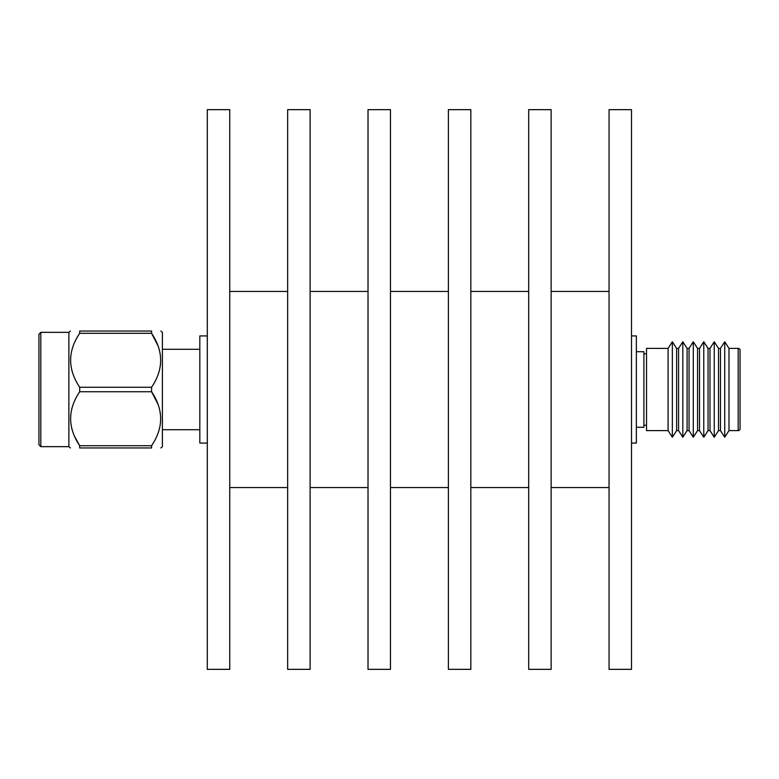 <?xml version="1.0" encoding="UTF-8"?>
<svg xmlns="http://www.w3.org/2000/svg" width="779" height="779" viewBox="0 0 779 779"><rect width="100%" height="100%" fill="white"/><g stroke="black" fill="none" stroke-linecap="round" stroke-linejoin="round"><path stroke-width="1.17" d="M643.902 425.227L646.521 425.227M643.902 353.773L646.521 353.773M668.09 348.388L646.521 348.388L646.521 430.612L668.09 430.612L672.345 437.243L672.345 341.757L668.09 348.388L668.09 430.612M672.345 437.243L676.61 430.612L676.61 348.388L672.345 341.757M676.61 430.612L678.567 430.612L682.823 437.243L682.823 341.757L678.567 348.388L678.567 430.612M676.61 348.388L678.567 348.388M682.823 437.243L687.088 430.612L687.088 348.388L682.823 341.757M687.088 430.612L689.045 430.612L693.291 437.243L693.291 341.757L689.045 348.388L689.045 430.612M687.088 348.388L689.045 348.388M693.291 437.243L697.565 430.612L697.565 348.388L693.291 341.757M697.565 430.612L699.513 430.612L703.768 437.243L703.768 341.757L699.513 348.388L699.513 430.612M697.565 348.388L699.513 348.388M703.768 437.243L708.033 430.612L708.033 348.388L703.768 341.757M708.033 430.612L709.99 430.612L714.246 437.243L714.246 341.757L709.99 348.388L709.99 430.612M708.033 348.388L709.99 348.388M714.246 437.243L718.511 430.612L718.511 348.388L714.246 341.757M718.511 430.612L720.468 430.612L720.468 348.388L724.723 341.757L724.723 437.243L720.468 430.612M718.511 348.388L720.468 348.388M724.723 437.243L728.988 430.612L728.988 348.388L724.723 341.757M728.988 430.612L738.18 430.612A1.87 1.87 0 0 0 740.05 428.742L740.05 350.258A1.87 1.87 0 0 0 738.18 348.388L728.988 348.388M631.496 335.924L636.365 335.924L636.365 443.076L631.496 443.076M631.496 669.346L631.496 109.654L609.051 109.654L609.051 669.346L631.496 669.346M609.051 291.453L551.133 291.453M609.051 487.547L551.133 487.547M551.133 669.346L551.133 109.654L528.688 109.654L528.688 669.346L551.133 669.346M528.688 291.453L470.828 291.453M528.688 487.547L470.828 487.547M470.828 669.346L470.828 109.654L448.383 109.654L448.383 669.346L470.828 669.346M448.383 291.453L390.474 291.453M448.383 487.547L390.474 487.547M390.474 669.346L390.474 109.654L368.019 109.654L368.019 669.346L390.474 669.346M368.019 291.453L310.11 291.453M368.019 487.547L310.11 487.547M310.11 669.346L310.11 109.654L287.665 109.654L287.665 669.346L310.11 669.346M287.665 291.453L229.747 291.453M287.665 487.547L229.747 487.547M229.747 669.346L229.747 109.654L207.302 109.654L207.302 669.346L229.747 669.346M207.302 335.924L199.823 335.924L199.823 443.076L207.302 443.076M40.82 446.659L38.95 444.79L38.95 334.21L40.82 332.341L40.82 446.659L68.883 446.659L68.883 332.341L70.422 331.046M160.863 447.954L162.412 446.659L162.412 332.341L160.863 331.046M151.593 445.705L151.593 447.954L79.692 447.954L79.692 445.705L151.593 445.705C163.658 427.788 163.658 409.803 151.593 391.749L79.692 391.749L79.692 387.251L151.593 387.251L151.593 391.749L158.205 404.613M151.593 387.251C163.658 369.324 163.658 351.348 151.593 333.295L79.692 333.295L79.692 331.046L151.593 331.046C163.658 331.046 163.658 331.046 151.593 331.046C163.658 331.046 163.658 331.046 151.593 331.046L151.593 333.295L158.205 346.158M79.692 331.046C67.627 331.046 67.627 331.046 79.692 331.046C67.627 331.046 67.627 331.046 79.692 331.046M79.692 391.749C67.627 409.676 67.627 427.652 79.692 445.705L74.482 436.259M199.823 349.284L162.412 349.284M162.412 429.716L199.823 429.716M151.593 447.954C163.658 447.954 163.658 447.954 151.593 447.954C163.658 447.954 163.658 447.954 151.593 447.954M79.692 447.954C67.627 447.954 67.627 447.954 79.692 447.954C67.627 447.954 67.627 447.954 79.692 447.954M79.692 333.295C67.627 351.212 67.627 369.197 79.692 387.251M636.365 351.709L643.902 351.709L643.902 427.291L636.365 427.291M738.18 430.612L738.18 348.388M68.883 446.659L70.422 447.954M40.82 332.341L68.883 332.341"/></g></svg>
